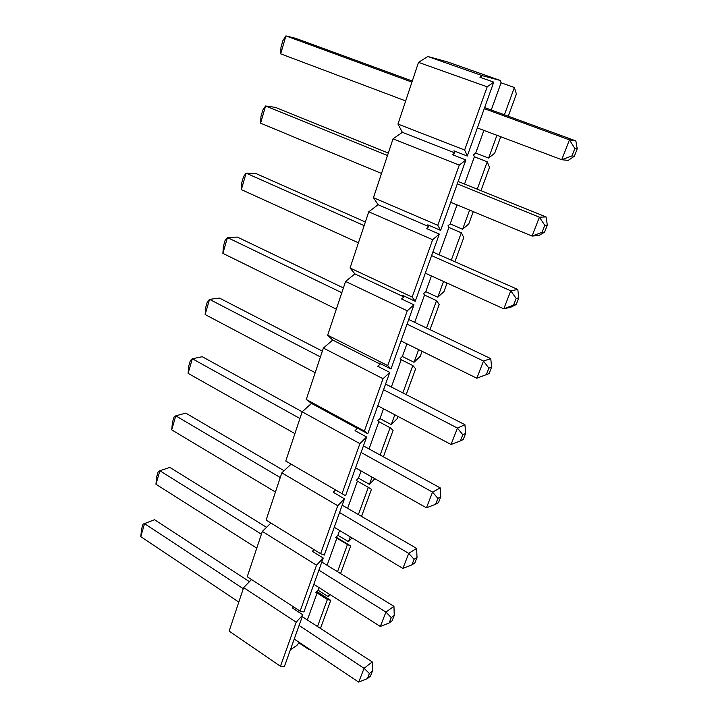 <?xml version="1.0" encoding="UTF-8"?>
<svg xmlns="http://www.w3.org/2000/svg" width="718" height="718" viewBox="0 0 718 718"><rect width="100%" height="100%" fill="white"/><g stroke="black" fill="none" stroke-linecap="round" stroke-linejoin="round"><path stroke-width="1.08" d="M280.451 666.295L296.184 622.201L302.906 614.823L284.364 666.582L280.451 666.295L229.141 631.104L243.626 587.602L251.578 579.543M300.115 611.162L316.521 565.201L323.244 558.048L303.92 611.978L300.115 611.162L247.252 576.725L262.33 531.419L270.901 523.036M320.623 553.695L337.738 505.732L344.461 498.822L324.312 555.077L320.623 553.695L266.109 520.083L281.824 472.866L291.095 464.151M342.019 493.715L359.889 443.634L366.611 437.002L345.573 495.725L285.764 461.055L302.161 411.809L311.495 403.399L306.263 399.477L323.387 348.059L332.73 340.054L327.677 335.18L345.564 281.447L354.907 273.899L350.043 267.985L368.765 211.774L378.09 204.72L373.45 197.683L393.051 138.825L402.358 132.327L397.969 124.061L418.504 62.367L427.784 56.489L447.404 61.892L500.311 80.47L501.074 82.794L491.283 109.944M321.817 562.041L393.958 606.351L385.925 612.068L318.9 570.173M363.425 445.887L440.242 487.908L432.541 492.126L361.082 452.448M408.713 319.501L490.762 358.623L483.492 361.037L407.034 324.168M458.165 181.466L546.129 216.953L539.397 217.186L457.312 183.853M477.344 127.921L561.736 159.71L569.446 139.866L575.845 140.899L484.641 107.565M483.905 130.389L475.729 153.078L473.548 154.783L474.392 156.784L464.591 183.952M397.969 124.061L464.645 150.008L467.265 156.057L493.751 82.139L479.947 77.266L482.254 75.659L500.311 80.47M373.45 197.683L437.783 225.29L440.637 230.379L465.874 159.943L452.573 154.711L454.898 152.934L453.947 150.834L467.265 156.057M350.043 267.985L412.177 297.081L415.237 301.291L439.308 234.095L426.474 228.539L428.817 226.619L427.784 224.842L440.637 230.379M327.677 335.18L387.729 365.606L390.969 369.016L413.963 304.836L401.577 298.993L403.92 296.938L402.825 295.466L415.237 301.291M306.263 399.477L364.367 431.087L367.769 433.762L389.757 372.4L377.785 366.306L380.136 364.125L378.978 362.931L390.969 369.016M366.611 437.002L355.033 430.674L357.385 428.395L356.173 427.443L367.769 433.762M344.461 498.822L333.251 492.288L335.557 489.963M323.244 558.048L312.384 551.334L314.017 549.62M302.906 614.823L292.37 607.949L293.429 606.809M299.262 642.422L296.848 645.446L290.386 649.754M319.025 587.611L318.092 590.196L315.875 592.61L317.105 592.942L307.483 619.616M339.623 530.503L337.891 535.296L335.674 537.647L336.859 538.159L327.202 564.958M361.1 470.954L358.497 478.143L356.281 480.414L357.429 481.132L347.727 508.03M383.511 408.793L379.975 418.594L377.758 420.766L378.853 421.699L369.124 448.696M406.926 343.859L402.376 356.487L400.159 358.56L401.2 359.727L391.445 386.796M431.41 275.954L425.756 291.661L423.548 293.617L424.535 295.044L414.753 322.167M457.043 204.881L450.177 223.917L447.987 225.757L448.903 227.462L439.111 254.621M432.882 252.036L517.795 289.453L510.776 290.826L431.599 255.617M385.584 384.058L464.941 424.715L457.438 428.072L383.556 389.712M342.19 505.167L416.611 548.39L408.73 553.399L339.551 512.544M302.242 616.654L372.238 661.924L364.08 668.296L299.092 625.477M508.281 116.163L516.404 94.004L514.393 87.488L504.431 114.754M496.928 135.298L488.608 158.086L494.693 153.212L500.733 136.734M480.988 190.593L489.496 167.402L487.244 161.801L477.282 189.085M469.608 210.105L462.616 229.221L468.755 223.962L473.279 211.631M454.943 261.63L463.783 237.523L461.324 232.776L451.362 260.042M443.536 281.465L437.783 297.225L443.948 291.616L447.081 283.071M430.055 329.508L439.192 304.585L436.535 300.627L426.591 327.848M418.639 349.621L414.017 362.294L420.209 356.37L422.067 351.308M406.253 394.433L415.659 368.792L412.823 365.543L402.906 392.71M394.837 414.78L391.247 424.616L397.467 418.406L398.149 416.53M383.466 456.603L393.105 430.306L390.107 427.731L380.217 454.808M372.068 477.138L369.429 484.354L374.859 478.718M361.621 516.17L371.466 489.317L368.334 487.351L358.479 514.33M350.249 536.867L348.49 541.677L351.991 537.917M340.673 573.314L350.698 545.949L347.44 544.549L337.622 571.42M329.329 594.136L328.377 596.73L330.217 594.701M320.56 628.16L330.756 600.365L327.372 599.485L317.607 626.231M309.252 649.09L309.054 649.628L309.431 649.207M389.757 372.4L383.044 378.727L323.387 348.059M364.367 431.087L383.044 378.727M413.963 304.836L407.277 310.813L345.564 281.447M387.729 365.606L407.277 310.813M439.308 234.095L432.649 239.695L368.765 211.774M412.177 297.081L432.649 239.695M465.874 159.943L459.251 165.113L393.051 138.825M437.783 225.29L459.251 165.113M493.751 82.139L487.181 86.833L418.504 62.367M464.645 150.008L487.181 86.833M482.254 75.659L427.784 56.489M501.074 82.794L514.393 87.488M488.608 158.086L475.729 153.078M474.392 156.784L487.244 161.801M462.616 229.221L450.177 223.917M448.903 227.462L461.324 232.776M437.783 297.225L425.756 291.661M424.535 295.044L436.535 300.627M414.017 362.294L402.376 356.487M401.2 359.727L412.823 365.543M391.247 424.616L379.975 418.594M378.853 421.699L390.107 427.731M369.429 484.354L358.497 478.143M357.429 481.132L368.334 487.351M348.49 541.677L337.891 535.296M336.859 538.159L347.44 544.549M336.132 537.154L350.698 545.949M328.377 596.73L318.092 590.196M317.105 592.942L327.372 599.485M316.871 591.524L330.756 600.365M309.054 649.628L299.065 642.96M454.898 152.934L402.358 132.327M428.817 226.619L378.09 204.72M403.92 296.938L354.907 273.899M380.136 364.125L332.73 340.054M357.385 428.395L311.495 403.399M359.889 443.634L302.161 411.809M337.738 505.732L281.824 472.866M316.521 565.201L262.33 531.419M296.184 622.201L243.626 587.602M571.941 155.941L574.337 156.237L577.227 148.859L574.849 148.527L571.941 155.941L561.736 159.71L568.225 160.41L574.337 156.237M412.294 81.026L295.592 38.305L285.899 35.9L280.693 53.85L405.67 100.924M574.849 148.527L569.446 139.866L484.264 108.633M411.935 82.112L285.899 35.9L282.91 40.63L280.971 47.316L280.693 53.85M577.227 148.859L575.845 140.899M542.036 232.345L544.558 232.174L547.304 225.156L544.8 225.29L542.036 232.345L532.056 236.069L539.397 217.186L544.8 225.29M388.303 153.078L275.353 107.359L265.588 105.995L260.598 123.182L381.518 173.469M387.496 155.501L265.588 105.995L262.824 110.042L260.966 116.442L260.598 123.182M450.716 202.252L532.056 236.069L538.859 235.549L544.558 232.174M547.304 225.156L546.129 216.953M513.549 305.141L516.17 304.54L518.791 297.853L516.179 298.41L513.549 305.141L503.785 308.83L510.776 290.826L516.179 298.41M365.363 221.979L255.958 173.559L246.121 173.146L241.347 189.624L358.426 242.81M364.152 225.623L246.121 173.146L243.573 176.565L241.795 182.713L241.347 189.624M425.307 273.181L503.785 308.83L510.866 307.178L516.17 304.54M518.791 297.853L517.795 289.453M486.364 374.581L489.093 373.593L491.597 367.203L488.886 368.154L486.364 374.581L476.815 378.224L483.492 361.037L488.886 368.154M343.401 287.945L237.344 237.084L227.453 237.55L222.876 253.364L336.338 309.153M341.813 292.711L227.453 237.55L225.111 240.386L223.406 246.283L222.876 253.364M401.021 340.96L476.815 378.224L489.093 373.593M491.597 367.203L490.762 358.623M460.417 440.888L463.218 439.551L465.614 433.439L462.814 434.749L460.417 440.888L451.057 444.487L457.438 428.072L462.814 434.749M322.355 351.156L219.475 298.087L209.539 299.361L205.142 314.547L315.184 372.696M320.425 356.936L209.539 299.361L207.385 301.668L205.743 307.331L205.142 314.547M377.803 405.778L451.057 444.487M465.614 433.439L464.941 424.715M435.611 504.26L438.492 502.609L440.78 496.766L437.908 498.391L435.611 504.26L426.447 507.823L432.541 492.126L437.908 498.391M302.179 411.791L202.297 356.72L192.334 358.74L188.098 373.342L294.901 433.6M299.936 418.495L192.334 358.74L190.342 360.544L188.771 365.992L188.098 373.342M355.572 467.831L426.447 507.823M440.78 496.766L440.242 487.908M411.872 564.904L414.816 562.957L417.014 557.365L414.071 559.286L411.872 564.904L402.888 568.423L408.73 553.399L414.071 559.286M284.095 470.739L185.774 413.119L175.784 415.83L171.719 429.867L275.443 492.036M280.271 477.542L175.784 415.83L173.962 417.176L172.446 422.408L171.719 429.867M334.265 527.29L402.888 568.423M417.014 557.365L416.611 548.39M389.138 622.982L392.145 620.774L394.245 615.416L391.247 617.606L389.138 622.982L380.334 626.464L385.925 612.068L391.247 617.606M266.513 527.326L169.861 467.409L159.872 470.748L155.95 484.264L256.766 548.148M261.397 534.219L159.872 470.748L158.193 471.663L156.739 476.707L155.95 484.264M313.829 584.317L380.334 626.464M394.245 615.416L393.958 606.351M367.347 678.663L370.398 676.212L372.418 671.07L369.366 673.502L367.347 678.663L358.713 682.1L364.08 668.296L369.366 673.502M249.451 581.706L154.541 519.697L144.542 523.628L140.773 536.642L238.807 602.079M243.267 588.688L144.542 523.628L143.008 524.149L154.541 519.697M140.773 536.642L141.608 529.004L143.008 524.149M294.218 639.056L358.713 682.1M372.418 671.07L372.238 661.924"/></g></svg>
